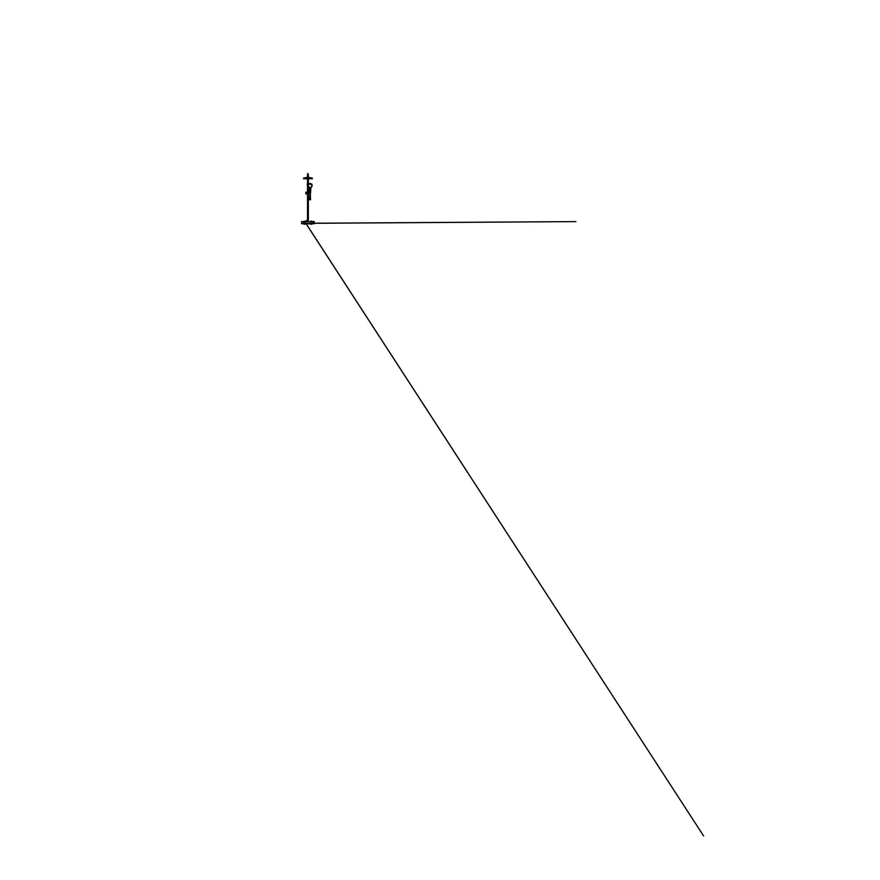 <?xml version="1.0" encoding="UTF-8"?>
<svg xmlns="http://www.w3.org/2000/svg" width="880" height="880" viewBox="0 0 880 880"><rect width="100%" height="100%" fill="white"/><g stroke="black" fill="none" stroke-linecap="round" stroke-linejoin="round"><path stroke-width="1.32" d="M307.516 185.064L307.516 217.14L308.352 217.14L308.352 186.34M307.549 217.14L307.549 221.606L303.732 221.771M308.33 217.14L308.33 221.606L312.147 221.771M307.516 176.539L307.516 175.219L308.352 175.219L308.319 176.605L307.428 176.616L308.396 176.627M307.516 178.728L307.516 183.821M308.352 177.232L307.45 176.814L308.352 177.232M308.352 178.728L308.352 183.821M307.934 173.481L308.352 175.219M308.396 176.913L307.483 176.913M308.572 184.041A0.748 0.748 0 0 0 307.197 184.437A0.748 0.748 0 0 0 307.934 185.196L307.934 185.196A0.748 0.748 0 0 0 308.154 185.163L308.165 185.383M307.945 183.7A0.748 0.748 0 0 0 307.197 184.437A0.748 0.748 0 0 0 307.934 185.196M308.704 177.342L307.527 177.364M312.29 178.772L303.545 178.728L312.29 178.772L312.323 178.189L308.132 178.189M308.814 193.061L308.847 192.181L305.888 192.203L305.888 193.908L308.803 193.941L308.803 193.061L308.803 193.864M310.409 195.558L310.222 193.82C309.419 193.919 309.419 193.919 310.222 193.809C309.419 193.919 309.419 193.919 310.222 193.809L310.42 192.368M310.354 192.335L309.507 192.192L310.464 192.368L310.464 193.754L310.464 192.368M310.42 193.787L310.42 192.335M308.847 193.941L309.628 193.908M309.606 199.672L310.497 199.771L309.595 199.738M310.354 196.306L309.804 196.328L310.354 196.306M310.354 195.602L309.804 195.624M310.475 192.313L309.551 192.137L309.507 187.539L309.551 192.225M309.672 192.148L310.486 192.247M310.937 187.176L310.53 192.225M311.982 184.987A1.958 1.749 180 0 0 308.286 184.987L308.154 185.581A1.969 1.771 180 0 0 308.517 186.593M312.092 185.559C312.169 185.042 311.586 183.832 310.134 183.81C308.682 183.832 308.099 185.053 308.176 185.57C308.286 184.47 308.957 183.887 310.189 183.799C311.355 183.931 311.993 184.514 312.114 185.57A1.969 1.771 180 0 0 308.165 185.581L308.539 186.615C309.232 187.616 311.036 187.616 311.74 186.615A1.936 1.727 180 0 0 310.134 183.909A1.936 1.727 180 0 0 310.134 187.374A1.936 1.727 180 0 0 312.114 185.57L310.134 183.777L308.275 184.965M311.74 186.615L312.125 185.174L310.134 183.359L311.861 184.25L312.103 185.383M308.154 185.174L310.134 183.359L308.55 184.074L308.165 185.581M309.331 187.176L309.694 192.247L309.507 187.341L310.134 187.605L309.738 192.225M310.134 187.341L310.772 187.462L310.618 192.203M309.606 187.319L310.651 187.484M303.732 221.804L303.721 223.707L307.329 223.729L312.158 223.707L312.136 221.804M303.677 223.663L303.677 223.608A35.156 35.156 0 0 0 303.677 223.718L308.66 223.751M312.235 221.87L312.202 222.706M303.611 221.793L303.677 222.706M303.721 223.509L312.158 223.707M312.059 222.728L312.048 223.718L308.539 223.729L312.103 223.707M307.846 223.531L303.809 223.245M303.611 223.74L303.589 221.65L303.611 223.74A1.485 1.485 0 0 0 305.701 223.784A1.496 1.496 0 0 1 303.578 223.762L301.884 223.762L301.675 221.738L302.654 221.573L301.884 221.474M305.657 221.617A1.485 1.485 0 0 0 303.6 221.65L301.62 221.87A5.709 5.709 0 0 0 301.62 223.542L301.62 221.87M313.984 221.694L313.093 221.65L314.16 221.65L313.984 223.762L313.984 221.661M310.959 224.158A1.485 1.485 0 0 0 312.279 223.762L312.279 223.751A1.496 1.496 0 0 1 310.2 223.784A1.485 1.485 0 0 0 312.323 223.762A1.54 1.54 0 0 1 310.145 223.784A1.518 1.518 0 0 0 312.323 223.762A1.54 1.54 0 0 1 310.145 223.784M308.528 223.773L312.048 223.718L308.605 223.85M303.82 222.728L303.82 223.696M310.145 221.617A1.54 1.54 0 0 1 312.356 221.65A1.518 1.518 0 0 0 310.178 221.617A1.496 1.496 0 0 1 312.301 221.65L312.279 221.65A1.485 1.485 0 0 0 310.222 221.617A1.518 1.518 0 0 1 312.323 221.65M303.589 221.65L303.611 221.672A1.496 1.496 0 0 1 305.679 221.617A1.518 1.518 0 0 0 303.556 221.65A1.54 1.54 0 0 1 305.734 221.617M303.523 223.762A1.54 1.54 0 0 0 305.734 223.784A1.54 1.54 0 0 1 303.523 223.762A1.518 1.518 0 0 0 305.701 223.784M308.539 184.074A0.704 0.704 0 0 0 307.23 184.437A0.704 0.704 0 0 0 307.934 185.152L307.934 185.152A0.704 0.704 0 0 0 308.154 185.119M308.418 177.155L307.45 177.177M308.462 177.705L307.406 177.705M307.494 177.419L308.385 177.419M307.747 178.189L312.323 178.189L308.275 178.101M307.604 178.101L312.246 178.101L308.341 177.364M305.844 193.072L305.844 192.247L305.844 193.072M310.574 199.738L310.541 198.451L309.628 198.451L310.409 198.385M309.749 196.372L309.804 198.396M309.628 198.451L309.573 199.705L310.552 199.672M309.639 192.269L310.497 192.269M310.486 193.435L310.596 192.247L309.551 192.137M312.026 185.647A1.892 1.694 0 0 1 308.242 185.658A1.892 1.694 0 0 1 312.026 185.647M313.984 221.474L313.368 221.474M314.248 221.87L314.248 221.87A5.709 5.709 0 0 1 314.248 223.542M305.701 221.617A1.518 1.518 0 0 0 303.556 221.65M304.37 224.158A1.485 1.485 0 0 0 305.657 223.784M307.516 175.219L307.516 173.899M303.589 178.772L307.934 178.772L303.545 178.728L303.633 178.101L307.175 177.342M305.888 193.908L305.888 192.203M309.529 192.192L308.847 192.181M310.354 198.462L310.409 196.251M310.101 195.624L309.749 193.864M312.279 223.762L313.984 223.762M312.279 221.65L313.104 221.639M305.096 221.628L307.549 220.044L305.096 221.628M305.492 222.706L703.637 836L305.965 223.531M303.908 223.355L575.905 221.617L303.743 223.289"/></g></svg>
